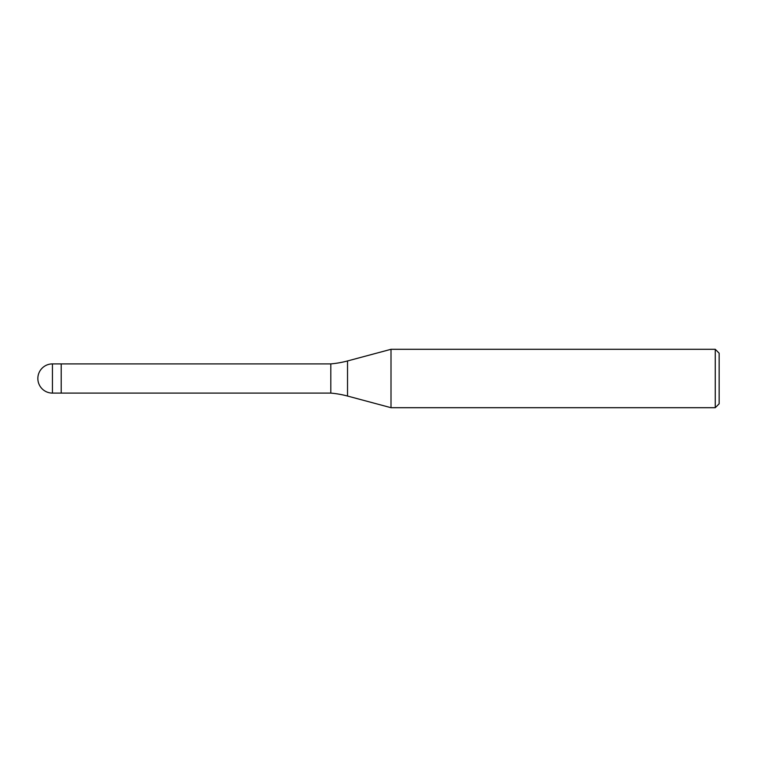 <?xml version="1.0" encoding="UTF-8"?>
<svg xmlns="http://www.w3.org/2000/svg" width="757" height="757" viewBox="0 0 757 757"><rect width="100%" height="100%" fill="white"/><g stroke="black" fill="none" stroke-linecap="round" stroke-linejoin="round"><path stroke-width="1.14" d="M330.809 393.101L61.213 393.101L61.213 363.899L330.809 363.899A97.331 97.331 0 0 0 347.52 360.957L391.009 349.299L715.261 349.299L719.15 353.197L719.15 403.803L715.261 407.701L391.009 407.701L347.52 396.043A97.331 97.331 0 0 0 330.809 393.101L330.809 363.899M391.009 407.701L391.009 349.299L391.009 407.701M715.261 407.701L715.261 349.299M52.451 393.101L61.213 393.101L61.213 363.899L52.451 363.899A14.601 14.601 0 0 0 37.85 378.5A14.601 14.601 0 0 0 52.451 393.101L52.451 363.899M347.52 396.043L347.52 360.957"/></g></svg>
